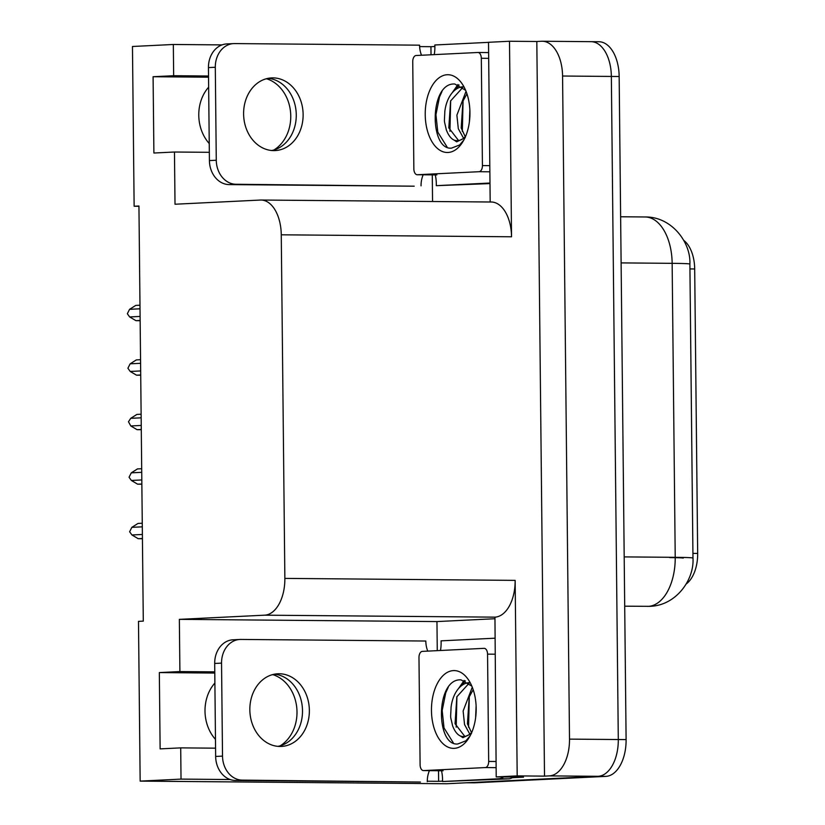 <?xml version="1.0" encoding="UTF-8"?>
<svg xmlns="http://www.w3.org/2000/svg" width="825" height="825" viewBox="0 0 825 825"><rect width="100%" height="100%" fill="white"/><g stroke="black" fill="none" stroke-linecap="round" stroke-linejoin="round"><path stroke-width="1.24" d="M273.931 149.975A38.167 31.206 87.2 0 0 290.761 116.036A38.167 31.206 87.2 0 0 266.413 78.726M272.652 674.592A38.167 31.206 -92.8 0 1 297 711.903A38.167 31.206 -92.8 0 1 280.17 745.831M215.48 739.396A38.167 31.206 -92.8 0 1 214.892 683.028M590.411 41.683A35.784 20.573 90.5 0 1 591.092 41.673A35.784 20.573 90.5 0 1 611.356 76.436L618.296 739.54A35.784 20.573 90.5 0 1 598.104 776.315L446.552 783.75L140.157 781.11L181.026 779.109L230.165 779.532M432.558 201.506L432.279 174.869M431.021 54.78L430.939 46.695L434.878 46.499M437.26 650.647L436.961 621.576L494.546 618.75M442.54 781.131L438.632 781.327L438.518 770.725M214.768 671.87L179.902 671.571L179.355 619.358L264.66 615.172L494.948 617.152L496.207 776.923L523.524 777.16L512.356 777.707M264.66 615.172A35.784 20.573 -89.5 0 0 284.862 578.397L281.263 234.805L511.541 236.785L509.499 41.26L488.513 42.292L490.184 202.001M511.541 236.785A35.784 20.573 -89.5 0 0 491.277 202.012L260.999 200.032A35.784 20.573 -89.5 0 0 260.318 200.052L175.013 204.229L174.467 152.017L209.333 152.316M494.948 617.152A35.784 20.573 -89.5 0 0 515.14 580.377L517.192 775.892L544.51 776.129L536.817 41.498L541.623 41.26A35.784 20.573 90.5 0 1 542.303 41.25A35.784 20.573 90.5 0 1 562.567 76.024L569.508 739.118A35.784 20.573 90.5 0 1 549.316 775.892L544.51 776.129M496.207 776.923L517.192 775.892M427.288 781.223L438.632 781.327M208.529 76.013L173.662 75.714L173.333 44.478L132.464 46.489L134.135 206.24L138.94 206.281M173.333 44.478L222.049 44.901M419.626 46.602L430.939 46.695M509.499 41.26L536.817 41.498M265.928 78.87L266.877 78.87M272.168 674.726L273.116 674.737M134.135 206.24L138.94 206.002L143.292 621.122L138.487 621.359L140.157 781.11M281.263 234.805A35.784 20.573 -89.5 0 0 260.999 200.032M179.355 619.358L436.961 621.576M181.026 779.109L180.706 747.873L215.572 748.172M208.55 77.199L153.089 76.725L153.893 153.027L174.467 152.017M153.089 76.725L173.662 75.714M214.789 673.056L159.328 672.581L160.132 748.883L180.706 747.873M159.328 672.581L179.902 671.571M683.75 240.364A32.206 18.521 90.5 0 1 694.691 268.971L697.672 553.431A32.206 18.521 90.5 0 1 686.225 583.976M208.653 87.172A38.167 31.206 87.2 0 0 209.241 143.529M542.303 41.25L591.092 41.673A35.784 20.573 90.5 0 1 611.356 76.436L618.296 739.54A35.784 20.573 90.5 0 1 598.104 776.315L467.125 782.739A35.784 20.573 90.5 0 1 466.445 782.75M591.092 41.673L598.898 41.735A35.784 20.573 90.5 0 1 619.163 76.508L626.103 739.602A35.784 20.573 90.5 0 1 605.911 776.377L474.932 782.812A35.784 20.573 90.5 0 1 474.251 782.822L466.785 782.76M140.095 316.429L129.659 316.944L135.919 320.657L140.137 320.451M140.137 320.698L135.919 320.657M129.659 316.944L127.339 313.727L129.577 309.313L140.013 308.798M129.577 309.313L135.764 305.405L139.982 305.198M249.841 709.851A36.372 29.741 87.2 0 0 281.387 746.439A36.372 29.741 87.2 0 0 309.365 710.366A36.372 29.741 87.2 0 0 277.819 673.778A36.372 29.741 87.2 0 0 249.841 709.851M274.405 674.18A36.372 29.741 -92.8 0 1 302.507 710.696A36.372 29.741 -92.8 0 1 277.942 746.367M221.543 663.114L214.686 663.455L215.655 756.442A23.853 19.501 -92.8 0 0 235.424 780.46L420.43 782.048L242.282 780.12A23.853 19.501 -92.8 0 1 222.513 756.113L221.543 663.114A23.853 19.501 -92.8 0 1 239.889 639.458A23.853 19.501 -92.8 0 1 240.807 639.437L425.813 641.035A23.853 19.501 -92.8 0 0 427.742 651.111M427.288 781.708A23.853 19.501 -92.8 0 1 429.402 770.643M214.686 663.455A23.853 19.501 -92.8 0 1 233.032 639.798L239.889 639.458M441.488 770.756A23.853 13.716 90.5 0 1 442.53 781.523L508.52 778.852A23.853 13.716 -89.5 0 0 513.356 777.067M503.59 776.985A23.853 13.716 90.5 0 1 498.764 778.769L442.53 781.523M494.752 638.21L441.055 640.85A23.853 13.716 90.5 0 1 440.478 650.482M140.662 370.941L130.226 371.456L136.496 375.169L140.714 374.963M140.714 375.21L136.496 375.169M130.226 371.456L127.906 368.239L130.144 363.825L140.59 363.309M130.144 363.825L136.331 359.906L140.549 359.7M141.24 425.442L130.793 425.958L137.063 429.681L141.281 429.474M141.281 429.712L137.063 429.681M130.793 425.958L128.473 421.771L130.721 418.327L141.157 417.821M130.721 418.327L136.909 414.418L141.116 414.212M141.807 479.954L131.371 480.47L137.631 484.182L141.848 483.976M141.848 484.223L137.631 484.182M131.371 480.47L129.051 477.252L131.288 472.838L141.725 472.323M131.288 472.838L137.476 468.92L141.694 468.713M142.385 534.456L131.938 534.971L138.208 538.694L142.426 538.488M142.426 538.725L138.208 538.694M131.938 534.971L129.618 531.754L131.856 527.34L142.302 526.835M131.856 527.34L138.043 523.432L142.261 523.225M454.235 748.347A38.888 22.357 90.5 0 1 431.465 710.562A38.888 22.357 90.5 0 1 453.42 670.601A38.888 22.357 90.5 0 1 469.776 681.945A38.888 22.357 90.5 0 1 469.301 737.272A38.888 22.357 90.5 0 1 454.235 748.347M471.859 686.153L461.041 679.862C435.476 678.129 435.497 746.398 457.793 743.975L465.919 740.788L470.085 735.89M471.488 733.538L462.897 737.694L460.484 736.024A26.967 15.5 -89.5 0 0 463.351 736.519A26.967 15.5 -89.5 0 0 463.867 736.508A26.967 15.5 -89.5 0 0 471.817 732.26M469.085 682.657C460.628 683.162 452.822 692.887 451.069 707.252C450.543 721.05 450.12 714.027 452.554 725.711C454.657 731.218 457.298 734.652 460.484 736.024M469.085 683.244L456.833 696.795L455.049 723.731L464.815 736.405M473.189 689.69L469.219 696.898L467.435 723.834L471.498 732.59M472.271 687.173L463.124 711.037L464.558 724.587L469.817 734.137M476.108 705.777L475.633 717.688M484.058 648.347A5.961 3.434 90.5 0 1 484.172 648.347A5.961 3.434 90.5 0 1 487.554 654.143L488.678 761.434A5.961 3.434 90.5 0 1 485.306 767.57L423.586 770.591A5.961 3.434 90.5 0 1 423.472 770.591A5.961 3.434 90.5 0 1 420.1 764.806L418.976 657.504A5.961 3.434 90.5 0 1 422.338 651.379L484.058 648.347M423.472 770.591L442.994 770.767A5.961 3.434 90.5 0 1 442.881 770.756M464.166 680.408L458.473 688.597M469.301 696.692L468.569 727.279M465.321 680.842L461.835 685.389M456.916 696.589L456.184 727.165M448.222 687.369L445.737 692.835L442.179 710.531L444.036 727.97L453.307 742.83M447.996 152.481A38.888 22.357 90.5 0 1 425.226 114.706A38.888 22.357 90.5 0 1 447.181 74.735A38.888 22.357 90.5 0 1 463.537 86.078A38.888 22.357 90.5 0 1 463.062 141.405A38.888 22.357 90.5 0 1 447.996 152.481M465.62 90.296L454.802 84.006C429.237 82.263 429.258 150.542 451.543 148.118L459.68 144.932L463.846 140.023M465.248 137.682L456.658 141.838L454.235 140.167A26.967 15.5 -89.5 0 0 457.112 140.652A26.967 15.5 -89.5 0 0 457.627 140.642A26.967 15.5 -89.5 0 0 465.578 136.393M462.846 86.79C454.389 87.306 446.583 97.03 444.83 111.396C444.304 125.183 443.871 118.171 446.315 129.855C448.418 135.352 451.058 138.796 454.235 140.167M462.846 87.388L450.594 100.939L448.81 127.875L458.576 140.549M466.95 93.833L462.98 101.042L461.196 127.978L465.259 136.733M466.032 91.317L456.885 115.18L458.318 128.721L463.578 138.27M469.868 109.921L469.394 121.832M477.819 52.491A5.961 3.434 90.5 0 1 477.933 52.48A5.961 3.434 90.5 0 1 481.315 58.276L482.429 165.578A5.961 3.434 90.5 0 1 479.067 171.703L417.347 174.735A5.961 3.434 90.5 0 1 417.233 174.735A5.961 3.434 90.5 0 1 413.861 168.939L412.737 61.648A5.961 3.434 90.5 0 1 416.099 55.512L477.819 52.491M417.233 174.735L436.755 174.9A5.961 3.434 90.5 0 1 436.642 174.9M457.927 84.552L452.234 92.73M463.062 100.836L462.33 131.422M459.082 84.985L455.596 89.533M450.677 100.733L449.934 131.309M441.983 91.513L439.498 96.979L435.94 114.675L437.797 132.103L447.067 146.974M243.602 113.994A36.372 29.741 87.2 0 0 275.148 150.583A36.372 29.741 87.2 0 0 303.126 114.5A36.372 29.741 87.2 0 0 271.58 77.911A36.372 29.741 87.2 0 0 243.602 113.994M268.166 78.323A36.372 29.741 -92.8 0 1 296.268 114.84A36.372 29.741 -92.8 0 1 271.703 150.511M215.304 67.258L208.447 67.598L209.416 160.586A23.853 19.501 -92.8 0 0 229.185 184.594L414.191 186.192L236.043 184.264A23.853 19.501 -92.8 0 1 216.274 160.246L215.304 67.258A23.853 19.501 -92.8 0 1 233.65 43.601A23.853 19.501 -92.8 0 1 234.568 43.581L419.574 45.169A23.853 19.501 -92.8 0 0 421.503 55.254M421.049 185.852A23.853 19.501 -92.8 0 1 423.163 174.787M208.447 67.598A23.853 19.501 -92.8 0 1 226.792 43.931L233.65 43.601M435.239 174.89A23.853 13.716 90.5 0 1 436.291 185.666L489.998 183.593M488.513 42.353L434.816 44.983A23.853 13.716 90.5 0 1 434.239 54.625M489.988 183.037L436.291 185.666M549.316 775.892L605.911 776.377M569.508 739.118L626.103 739.602M562.567 76.024L619.163 76.508M284.862 578.397L515.14 580.377M694.691 268.971L689.937 268.929M697.672 553.431L692.917 553.389M647.388 606.385A47.706 27.431 -89.5 0 0 648.295 606.365A47.706 27.431 -89.5 0 0 675.221 557.329A41.745 1.134 -0.6 0 1 692.969 558.071C694.433 579.758 676.067 605.612 649.904 606.334L624.711 606.189M669.745 557.597A32.206 0.877 -0.6 0 1 683.255 558.082M624.195 556.896L675.221 557.329L672.148 263.34A47.706 27.431 -89.5 0 0 645.129 216.975C671.385 216.542 690.989 242.148 689.886 264.072A41.745 1.134 179.4 0 0 672.148 263.34L621.112 262.897M474.932 782.812L467.125 782.739M498.764 778.769L508.52 778.852M215.655 756.442L222.513 756.113M235.424 780.46L242.282 780.12M487.554 654.143L494.918 654.204M423.586 770.591L443.108 770.767M485.306 767.57L496.114 767.663M488.678 761.434L496.042 761.496M478.046 52.491L488.627 52.583L477.933 52.48M481.315 58.276L488.678 58.348M417.347 174.735L436.868 174.9M479.067 171.703L489.875 171.796M482.429 165.578L489.802 165.639M209.416 160.586L216.274 160.246M229.185 184.594L236.043 184.264M689.886 264.072L692.969 558.071M645.129 216.975L620.627 216.769"/></g></svg>
